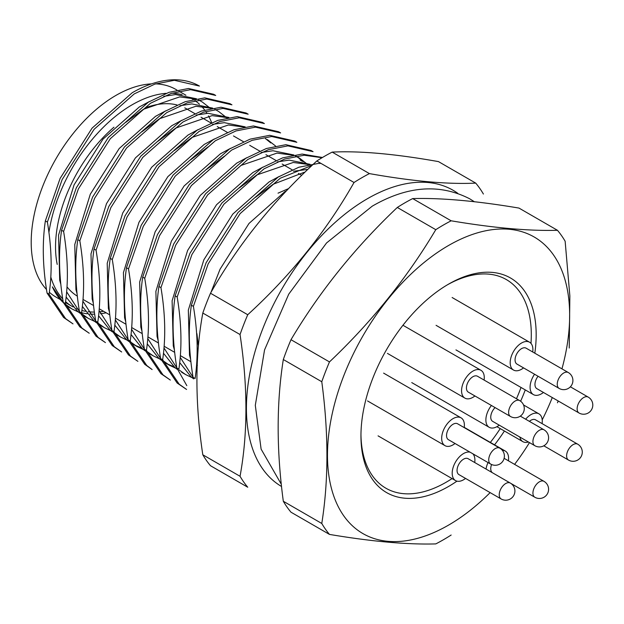 <?xml version="1.0" encoding="UTF-8"?>
<svg xmlns="http://www.w3.org/2000/svg" width="624" height="624" viewBox="0 0 624 624"><rect width="100%" height="100%" fill="white"/><g stroke="black" fill="none" stroke-linecap="round" stroke-linejoin="round"><path stroke-width="0.94" d="M49.085 294.216L65.614 318.638L73 323.879L63.586 317.468L47.057 293.046L49.085 294.216C52.315 272.251 51.753 248.204 47.385 222.074L45.357 220.896C42.128 242.861 42.689 266.916 47.057 293.046M65.309 303.584L81.838 328.006L89.224 333.247L79.81 326.836L63.281 302.414L65.309 303.584C68.539 281.619 67.977 257.572 63.609 231.434L61.581 230.264C58.352 252.229 58.913 276.276 63.281 302.414M81.533 312.952L98.062 337.373L105.448 342.615L96.034 336.196L79.505 311.782L81.533 312.952C84.763 290.987 84.201 266.939 79.833 240.802L77.805 239.632C74.576 261.596 75.137 285.644 79.505 311.782M97.757 322.319L114.286 346.733L121.672 351.983L112.258 345.563L95.729 321.142L97.757 322.319C100.987 300.355 100.425 276.299 96.057 250.169L94.029 248.999C90.8 270.964 91.361 295.012 95.729 321.142M113.981 331.679L130.51 356.101L137.896 361.351L128.482 354.931L111.953 330.509L113.981 331.679C117.211 309.715 116.649 285.667 112.281 259.537L110.253 258.367C107.024 280.332 107.585 304.379 111.953 330.509M126.477 267.735L128.505 268.905L143.255 226.426L175.211 176.147L215.342 140.759L235.942 130.946L255.473 127.132L280.613 132.92L278.577 131.75L253.445 125.962L233.914 129.776L213.314 139.589L173.183 174.977L141.227 225.256L126.477 267.735C123.248 289.7 123.809 313.747 128.177 339.877L130.205 341.047L146.734 365.469L152.1 369.548M128.177 339.877L144.706 364.299L152.092 369.541M146.429 350.415L162.958 374.837L170.344 380.078L160.93 373.667L144.401 349.245L146.429 350.415C149.659 328.45 149.097 304.403 144.729 278.273L142.701 277.103C139.472 299.068 140.033 323.115 144.401 349.245M162.653 359.783L179.182 384.205L186.568 389.446L177.154 383.035L160.625 358.613L162.653 359.783C165.883 337.818 165.321 313.771 160.953 287.641L158.925 286.471C155.696 308.435 156.257 332.483 160.625 358.613M176.849 367.981L178.877 369.151C182.107 347.186 181.545 323.138 177.177 297.008L175.149 295.831C171.92 317.795 172.481 341.851 176.849 367.981L186.81 385.632M193.073 377.348L195.101 378.518C198.331 356.554 197.769 332.506 193.401 306.368L191.373 305.198C188.144 327.163 188.705 351.211 193.073 377.348M45.357 220.896L60.107 178.425L92.063 128.146L132.194 92.75A134.589 77.704 -60 0 1 199.438 86.057L174.353 80.293L154.822 84.115L134.222 93.92L94.091 129.316L62.135 179.595L47.385 222.074M213.689 94.286L188.549 88.491L169.018 92.313L148.418 102.118L108.287 137.506L76.331 187.793L61.581 230.264M215.717 95.456L190.577 89.661L171.046 93.483L150.446 103.288L110.315 138.684L78.359 188.963L63.609 231.434M79.833 240.802L94.583 198.331L126.539 148.044L166.67 112.655L187.27 102.851L206.801 99.029L231.941 104.824L229.905 103.646L204.773 97.859L185.242 101.681L164.642 111.485L124.511 146.874L92.555 197.161L77.805 239.632M96.057 250.169L110.807 207.698L142.763 157.412L182.894 122.023L203.494 112.219L223.025 108.397L248.165 114.192L246.129 113.014L220.997 107.227L201.466 111.049L180.866 120.853L140.735 156.242L108.779 206.521L94.029 248.999M112.281 259.537L127.031 217.058L158.987 166.78L199.118 131.391L219.718 121.586L239.249 117.764L264.389 123.56L262.353 122.382L237.221 116.594L217.69 120.409L197.09 130.221L156.959 165.61L125.003 215.888L110.253 258.367M300.152 160.056L302.18 161.234M144.729 278.273L159.479 235.794L191.435 185.515L231.566 150.119L252.166 140.314L271.697 136.5L296.837 142.288L294.801 141.118L269.669 135.322L250.138 139.144L229.538 148.949L189.407 184.345L157.451 234.624L142.701 277.103M311.033 150.485L285.893 144.69L266.362 148.512L245.762 158.317L205.631 193.713L173.675 243.992L158.925 286.471M311.025 150.478L313.053 151.655L287.921 145.86L268.39 149.682L247.79 159.487L207.659 194.883L175.703 245.162L160.953 287.641M322.468 157.482L302.117 154.058L282.586 157.88L261.986 167.684L221.855 203.081L189.899 253.36L175.149 295.831M322.062 157.724L304.145 155.228L284.614 159.05L264.014 168.854L223.883 204.251L191.927 254.53L177.177 297.008M320.947 163.387L318.341 163.426L298.81 167.248L278.21 177.052L238.079 212.441L206.123 262.727L191.373 305.198M311.493 165.61L280.238 178.222L240.107 213.619L208.151 263.897L193.401 306.368M451.152 535.025A192.73 111.275 -60 0 1 435.778 543.91C407.222 544.713 371.787 541.554 329.472 534.409L290.995 512.203A192.73 111.275 120 0 1 283.312 501.259C276.448 450.122 276.448 402.878 283.312 359.525L321.781 381.74A192.73 111.275 -60 0 1 329.472 361.92L290.995 339.706A192.73 111.275 120 0 0 283.312 359.525M329.472 534.409A192.73 111.275 -60 0 1 321.781 523.474L283.312 501.259M321.781 523.474C328.645 480.262 328.645 433.017 321.781 381.74M329.472 361.92C371.787 321.812 407.222 277.735 435.778 229.679L397.301 207.464C354.986 247.572 319.55 291.65 290.995 339.706M435.778 229.679A192.73 111.275 -60 0 1 451.152 220.802L412.675 198.588A192.73 111.275 120 0 0 397.301 207.464M451.152 220.802C493.467 227.939 528.902 231.106 557.458 230.295L518.981 208.081C476.666 200.944 441.23 197.777 412.675 198.588M557.458 230.295A192.73 111.275 -60 0 1 565.141 241.238L569.86 295.948L569.236 348.036M558.215 400.99A192.73 111.275 -60 0 1 557.458 402.792M456.955 481.151A123.895 71.534 -60 0 1 448.562 486.463A123.895 71.534 -60 0 1 360.953 435.88A123.895 71.534 -60 0 1 448.562 284.138A123.895 71.534 -60 0 1 534.823 353.2M525.26 389.906A123.895 71.534 -60 0 1 520.627 401.224M504.41 431.005A123.895 71.534 -60 0 1 494.551 444.85M490.136 492.617A171.241 98.865 -60 0 1 448.562 525.112A171.241 98.865 -60 0 1 327.522 451.23A171.241 98.865 -60 0 1 455.395 241.761A171.241 98.865 -60 0 1 561.959 368.862M552.287 397.558A171.241 98.865 -60 0 1 542.217 419.851M529.472 442.611A171.241 98.865 -60 0 1 514.597 464.373M196.498 98.764L175.617 94.552L163.73 96.33M149.487 101.478L139.292 106.985L102.968 139.175L74.061 184.876L58.539 235.178L59.701 280.246L60.848 284.388M63.391 302.695A122.179 70.543 120 0 1 52.361 286.861L63.266 302.336M65.668 304.504L72.119 309.036L78.484 312.07M210.647 108.521L202.41 102.102L198.619 99.918M195.398 98.966L179.673 96.899L143.348 109.325L125.642 122.437M65.777 304.785A122.179 70.543 120 0 0 71.105 308.451L72.119 309.036M71.604 308.74A122.179 70.543 120 0 0 77.899 311.587M81.572 312.71A122.179 70.543 120 0 0 87.22 313.786M89.723 314.036A122.179 70.543 120 0 0 94.653 314.168M100.472 313.747A122.179 70.543 120 0 0 106.158 312.796M66.167 297.086L77.54 311.282L79.934 313.201M212.722 108.124L191.841 103.919L179.954 105.698M165.711 110.846L155.516 116.345L119.192 148.535L90.285 194.243L74.763 244.546L75.925 289.606L77.072 293.756M66.682 291.837L79.49 311.704M81.892 313.872L88.343 318.404L94.708 321.438M226.871 117.889L218.634 111.47L214.843 109.286M211.622 108.326L195.897 106.259L159.572 118.693L141.866 131.804M82.391 306.454L93.764 320.65L96.338 322.702M228.946 117.491L208.065 113.287L196.178 115.058M181.935 120.206L171.74 125.713L135.416 157.903L106.509 203.611L90.987 253.913L92.149 298.974L93.296 303.124M82.906 301.205L95.714 321.071M98.116 323.24L104.567 327.772L110.932 330.798M227.846 117.694L212.121 115.627L175.796 128.06L158.09 141.172M98.615 315.822L109.988 330.018L112.273 331.843M245.17 126.859L224.289 122.655L212.402 124.426M198.159 129.574L187.964 135.08L151.64 167.271L122.733 212.979L107.211 263.281L108.373 308.342L109.52 312.491M99.13 310.573L111.938 330.431M114.34 332.608L120.791 337.139L127.156 340.166M244.07 127.062L228.345 124.995L192.028 137.42L174.314 150.54M114.839 325.182L126.212 339.378L128.786 341.437M135.018 345.283L141.57 347.981M270.769 142.935L265.473 138.622M214.383 138.941L204.188 144.448L167.864 176.639L138.957 222.347L123.435 272.641L124.597 317.71L125.744 321.859M115.354 319.933L128.162 339.799M130.564 341.975L137.015 346.507L143.38 349.534M275.543 145.993L267.306 139.573M131.063 334.55L142.436 348.746L145.01 350.797M230.607 148.309L220.412 153.816L184.088 186.007L155.181 231.715L139.659 282.009L140.821 327.077L141.968 331.227M208.252 146.788L190.538 159.9M131.578 329.3L144.386 349.167M146.788 351.343L153.239 355.875L159.604 358.901M147.287 343.918L158.66 358.114L161.234 360.165M167.466 364.018L174.018 366.717M303.217 161.671L297.913 157.349M293.842 154.963L272.961 150.751L261.074 152.529M246.831 157.677L236.629 163.184L200.312 195.374L171.405 241.075L155.883 291.377L157.045 336.445L158.192 340.595M224.476 156.156L206.762 169.268M147.802 338.668L160.61 358.535M163.012 360.703L169.463 365.243L175.828 368.269M307.991 164.728L299.754 158.301L295.503 156.195M292.742 155.165L277.017 153.098L240.7 165.524M163.511 353.285L174.884 367.481L177.154 369.307M310.066 164.33L289.185 160.118L277.298 161.897M263.055 167.045L252.86 172.552L216.536 204.742L187.629 250.442L172.107 300.745L173.269 345.813L174.416 349.963M164.026 348.036L176.834 367.903M179.236 370.071L185.687 374.611L192.052 377.637M308.966 164.533L293.241 162.466L256.916 174.892L239.21 188.003M179.735 362.653L191.108 376.849L193.682 378.901M307.281 169.439L293.522 171.265M279.279 176.413L269.084 181.919L232.76 214.11L203.853 259.81L188.331 310.112L189.493 355.181L190.64 359.323M180.25 357.404L193.058 377.27M304.231 172.302L273.14 184.259L255.434 197.371M285.301 191.287L248.984 223.47L220.077 269.178L211.076 292.11M113.958 127.195A108.412 62.595 120 0 0 55.536 246.901A108.412 62.595 120 0 0 57.221 264.397M67.033 286.892A108.412 62.595 120 0 0 77.329 296.143M194.805 113.607L186.397 108.755A108.412 62.595 120 0 0 184.751 107.858M176.974 104.949A108.412 62.595 120 0 0 146.726 107.344M130.205 341.047C133.435 319.082 132.873 295.035 128.505 268.905M50.833 277.095A119.886 69.217 120 0 0 62.704 298.826M65.59 301.649A119.886 69.217 120 0 0 72.251 306.47A119.886 69.217 120 0 0 73.125 306.953M76.604 308.638A119.886 69.217 120 0 0 79.154 309.621M81.892 310.471A119.886 69.217 120 0 0 85.371 311.275M88.171 311.711A119.886 69.217 120 0 0 94.364 312.086M99.637 311.821A119.886 69.217 120 0 0 103.576 311.306M211.669 122.702A119.886 69.217 120 0 0 208.478 115.908M206.957 113.342A119.886 69.217 120 0 0 205.733 111.493M204.672 110.027A119.886 69.217 120 0 0 201.583 106.353M199.407 104.192A119.886 69.217 120 0 0 195.008 100.643M193.159 99.434A119.886 69.217 120 0 0 192.137 98.818A119.886 69.217 120 0 0 189.712 97.531M182.107 94.708A119.886 69.217 120 0 0 171.787 93.233M166.117 93.35A119.886 69.217 120 0 0 48.922 232.401M151.492 83.889A119.886 69.217 120 0 0 31.2 242.221A119.886 69.217 120 0 0 46.48 289.458M49.366 292.282A119.886 69.217 120 0 0 56.027 297.102L60.473 299.66M176.959 90.059L175.913 89.458A119.886 69.217 120 0 0 155.563 83.866M534.83 445.7A9.181 9.181 0 0 0 547.365 442.338A9.181 9.181 0 0 0 544.003 429.803A9.181 5.296 120 0 0 539.417 430.256A9.181 5.296 120 0 0 533.419 438.344A9.181 5.296 120 0 0 534.83 445.7L492.648 421.348A9.181 5.296 -60 0 1 495.066 407.589M499.239 425.155A16.06 9.274 -60 0 1 489.2 427.307A16.06 9.274 -60 0 1 491.423 405.483M281.299 486.353A171.155 98.818 -60 0 1 284.599 284.411A171.155 98.818 -60 0 1 457.696 193.253M210.499 293.233A192.73 111.275 120 0 0 202.808 313.045L240.045 334.542A192.73 111.275 -60 0 1 247.736 314.73L210.499 293.233C238.064 244.655 273.499 200.577 316.797 160.992L354.034 182.489C326.469 231.059 291.034 275.137 247.736 314.73M354.034 182.489A192.73 111.275 -60 0 1 369.416 173.605L332.179 152.108A192.73 111.275 120 0 0 316.797 160.992M332.179 152.108C359.744 150.743 395.179 153.91 438.477 161.608L475.714 183.105C448.149 184.47 412.714 181.303 369.416 173.605M475.714 183.105A192.73 111.275 -60 0 1 483.405 194.041M240.045 334.542C247.884 386.396 247.884 433.641 240.045 476.284A192.73 111.275 -60 0 0 247.736 487.219L210.499 465.722A192.73 111.275 120 0 1 202.808 454.787C194.969 402.932 194.969 355.688 202.808 313.045M240.045 476.284L202.808 454.787M447.338 284.856A120.455 69.545 -60 0 1 530.985 343.387M521.032 387.465A120.455 69.545 -60 0 1 516.469 398.752M500.245 428.594A120.455 69.545 -60 0 1 490.347 442.424M452.065 478.585A120.455 69.545 -60 0 1 360.961 434.46M510.518 416.504L468.335 392.153A9.181 5.296 -60 0 1 466.674 385.804A9.181 5.296 -60 0 1 471.37 377.824A9.181 5.296 -60 0 1 477.508 376.256L519.691 400.608A9.181 5.296 120 0 0 513.552 402.176A9.181 5.296 120 0 0 508.856 410.155A9.181 5.296 120 0 0 510.518 416.504A9.181 9.181 0 0 0 523.052 413.15A9.181 9.181 0 0 0 519.691 400.608M474.926 395.959A16.06 9.274 -60 0 1 464.888 398.112A16.06 9.274 -60 0 1 464.888 379.571A16.06 9.274 -60 0 1 480.956 370.297A16.06 9.274 -60 0 1 483.951 374.704A16.06 9.274 -60 0 1 484.099 380.063M490.62 464.045L448.438 439.694A9.181 5.296 -60 0 1 446.893 432.861A9.181 5.296 -60 0 1 452.221 424.78A9.181 5.296 -60 0 1 457.618 423.797L499.801 448.149A9.181 5.296 120 0 0 494.403 449.132A9.181 5.296 120 0 0 489.076 457.213A9.181 5.296 120 0 0 490.62 464.045A9.181 9.181 0 0 0 503.162 460.691A9.181 9.181 0 0 0 499.801 448.149M455.029 443.5A16.06 9.274 -60 0 1 444.998 445.653A16.06 9.274 -60 0 1 444.998 427.112A16.06 9.274 -60 0 1 461.058 417.838A16.06 9.274 -60 0 1 464.295 423.602A16.06 9.274 -60 0 1 464.209 427.604M501.134 498.966L458.952 474.614A9.181 5.296 -60 0 1 457.283 468.312A9.181 5.296 -60 0 1 461.924 460.348A9.181 5.296 -60 0 1 468.133 458.718L510.315 483.07A9.181 5.296 120 0 0 504.106 484.7A9.181 5.296 120 0 0 499.465 492.664A9.181 5.296 120 0 0 501.134 498.966A9.181 9.181 0 0 0 513.677 495.612A9.181 9.181 0 0 0 510.315 483.07M472.867 453.796A16.06 9.274 -60 0 1 474.544 457.041A16.06 9.274 -60 0 1 474.724 462.524M465.543 478.421A16.06 9.274 -60 0 1 455.512 480.574A16.06 9.274 -60 0 1 454.834 463.289A16.06 9.274 -60 0 1 470.02 452.158M492.359 472.703A9.181 5.296 -60 0 1 491.579 464.529M502.312 450.286A16.06 9.274 -60 0 1 505.268 451.035A16.06 9.274 -60 0 1 507.218 452.93A16.06 9.274 -60 0 1 508.412 460.801M486.057 469.069A16.06 9.274 -60 0 1 488.038 462.556M529.394 421.364A9.181 5.296 -60 0 1 529.448 421.317A9.181 5.296 -60 0 1 535.517 419.819L577.699 444.171A9.181 5.296 120 0 0 571.631 445.676A9.181 5.296 120 0 0 566.865 453.664A9.181 5.296 120 0 0 568.519 460.067A9.181 9.181 0 0 0 581.053 456.706A9.181 9.181 0 0 0 577.699 444.171M525.642 419.203A16.06 9.274 -60 0 1 538.957 413.852A16.06 9.274 -60 0 1 541.983 418.4A16.06 9.274 -60 0 1 542.1 423.618M528.419 442.003A16.06 9.274 -60 0 1 522.896 441.675A16.06 9.274 -60 0 1 519.847 437.05M579.033 413.002A9.181 9.181 0 0 0 591.568 409.648A9.181 9.181 0 0 0 588.214 397.106A9.181 5.296 120 0 0 582.254 398.525A9.181 5.296 120 0 0 577.395 406.536A9.181 5.296 120 0 0 579.033 413.002L536.851 388.651A9.181 5.296 -60 0 1 538.06 376.264M543.442 392.457A16.06 9.274 -60 0 1 533.411 394.61A16.06 9.274 -60 0 1 534.557 374.244M559.143 388.432L516.961 364.081A9.181 5.296 -60 0 1 515.299 357.724A9.181 5.296 -60 0 1 520.003 349.744A9.181 5.296 -60 0 1 526.133 348.184L568.316 372.536A9.181 5.296 120 0 0 562.185 374.096A9.181 5.296 120 0 0 557.482 382.075A9.181 5.296 120 0 0 559.143 388.432A9.181 9.181 0 0 0 571.678 385.07A9.181 9.181 0 0 0 568.316 372.536M523.552 367.887A16.06 9.274 -60 0 1 513.513 370.04A16.06 9.274 -60 0 1 513.513 351.491A16.06 9.274 -60 0 1 529.581 342.225A16.06 9.274 -60 0 1 532.576 346.648A16.06 9.274 -60 0 1 532.724 351.991M536.328 484.497A9.181 5.296 120 0 0 534.83 497.242A9.181 9.181 0 0 0 547.365 493.888A9.181 9.181 0 0 0 544.003 481.354A9.181 5.296 120 0 0 536.328 484.497M213.681 94.279L215.709 95.449M84.287 316.064L88.343 318.404M100.511 325.432L104.567 327.772M116.735 334.792L120.791 337.139M132.959 344.159L137.015 346.507M149.183 353.527L153.239 355.875M165.407 362.895L169.463 365.243M295.963 156.117L299.754 158.309M181.631 372.263L185.687 374.611M301.322 175.11L298.381 173.41M292.149 169.806L282.157 164.042M275.925 160.446L265.933 154.674M259.701 151.078L249.709 145.314M243.477 141.71L233.485 135.946M227.253 132.343L217.261 126.578M211.029 122.975L201.037 117.211M197.379 365.461L196.615 365.017M190.897 361.717L180.391 355.649M174.673 352.349L164.167 346.281M158.449 342.982L147.943 336.921M142.225 333.614L131.719 327.553M126.001 324.254L115.495 318.185M109.777 314.886L99.271 308.818M93.553 305.518L83.047 299.45M192.137 98.818L189.985 97.578M185.921 95.238L178.987 91.229M72.251 306.47L65.465 302.546M63.079 301.166L60.988 299.965M196.911 333.692L198.253 345.119M287.976 188.846L278.047 193.167M520.307 416.122L544.003 429.803M411.754 382.59L489.2 427.307M281.003 483.733L261.113 449.124L255.302 405.335L264.553 349.908L288.733 294.161L326.555 242.954L372.193 206.193C407.176 185.905 439.678 183.44 469.708 198.806L474.443 201.786M387.442 353.395L464.888 398.112M403.502 325.58L480.956 370.297M367.544 400.936L444.998 445.653M383.612 373.121L461.058 417.838M378.066 435.856L455.512 480.574M510.814 483.382L534.83 497.242M504.114 458.32L544.003 481.354M464.24 427.354L505.268 451.035M543.816 445.809L568.519 460.067M496.93 426.683L522.896 441.675M523.544 404.96L538.957 413.852M570.375 386.81L588.214 397.106M455.957 349.892L533.411 394.61M436.067 325.322L513.513 370.04M452.127 297.508L529.581 342.225"/></g></svg>
